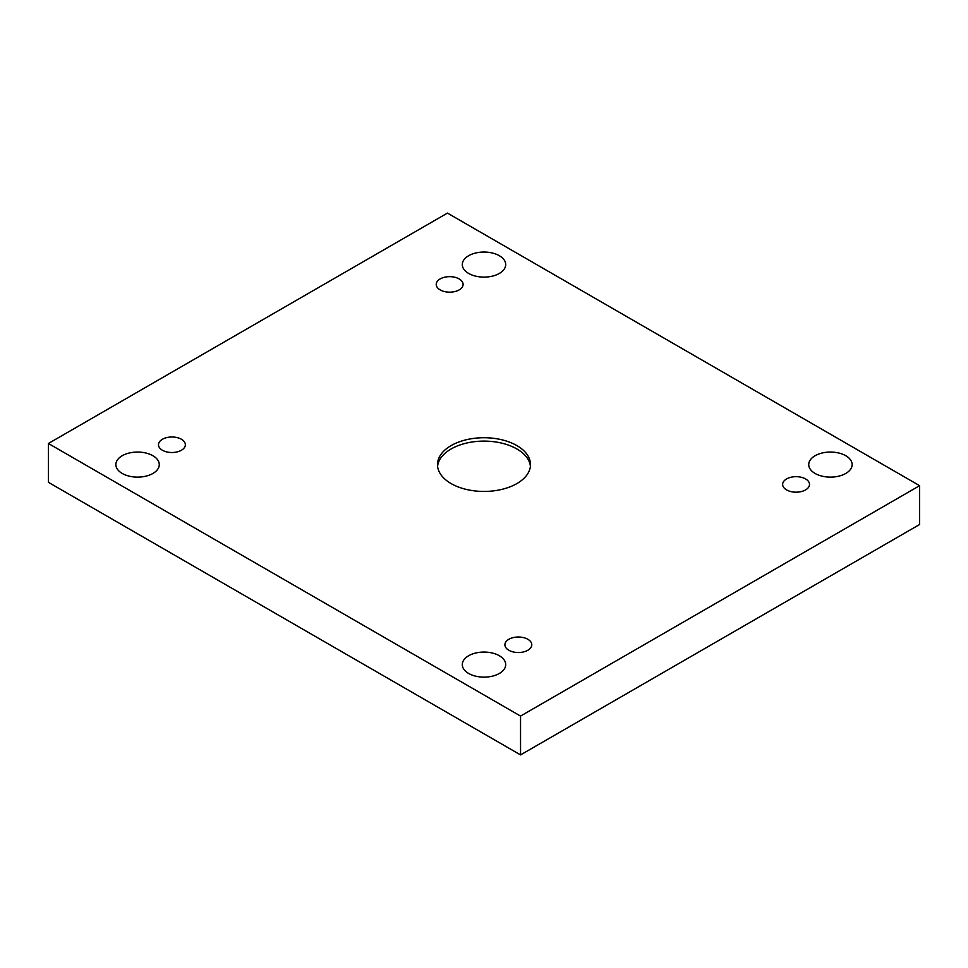 <?xml version="1.0" encoding="UTF-8"?>
<svg xmlns="http://www.w3.org/2000/svg" width="968" height="968" viewBox="0 0 968 968"><rect width="100%" height="100%" fill="white"/><g stroke="black" fill="none" stroke-linecap="round" stroke-linejoin="round"><path stroke-width="1.45" d="M520.542 716.078L919.6 485.682L447.458 213.093L48.4 443.489L520.542 716.078L520.542 754.907L919.6 524.511L919.6 485.682M440.15 278.929A13.431 7.756 180 0 1 454.791 277.247A13.431 7.756 180 0 1 463.091 284.411A13.431 7.756 180 0 1 449.648 292.167A13.431 7.756 180 0 1 436.217 284.411A13.431 7.756 180 0 1 440.15 278.929M162.418 439.266A13.431 7.756 180 0 1 177.059 437.584A13.431 7.756 180 0 1 185.36 444.76A13.431 7.756 180 0 1 171.917 452.516A13.431 7.756 180 0 1 158.486 444.76A13.431 7.756 180 0 1 162.418 439.266M508.853 639.279A13.431 7.756 180 0 1 523.494 637.597A13.431 7.756 180 0 1 531.783 644.773A13.431 7.756 180 0 1 518.352 652.529A13.431 7.756 180 0 1 504.909 644.773A13.431 7.756 180 0 1 508.853 639.279M786.585 478.93A13.431 7.756 180 0 1 801.226 477.26A13.431 7.756 180 0 1 809.514 484.423A13.431 7.756 180 0 1 796.083 492.18A13.431 7.756 180 0 1 782.64 484.423A13.431 7.756 180 0 1 786.585 478.93M815.08 473.449A21.707 12.536 0 0 0 838.736 476.171A21.707 12.536 0 0 0 852.142 464.592A21.707 12.536 0 0 0 830.435 452.056A21.707 12.536 0 0 0 808.728 464.592A21.707 12.536 0 0 0 815.08 473.449M468.657 673.462A21.707 12.536 0 0 0 492.301 676.184A21.707 12.536 0 0 0 505.707 664.605A21.707 12.536 0 0 0 484 652.069A21.707 12.536 0 0 0 462.293 664.605A21.707 12.536 0 0 0 468.657 673.462M468.657 273.436A21.707 12.536 0 0 0 492.301 276.158A21.707 12.536 0 0 0 505.707 264.579A21.707 12.536 0 0 0 484 252.043A21.707 12.536 0 0 0 462.293 264.579A21.707 12.536 0 0 0 468.657 273.436M122.222 473.449A21.707 12.536 0 0 0 145.878 476.171A21.707 12.536 0 0 0 159.272 464.592A21.707 12.536 0 0 0 137.565 452.056A21.707 12.536 0 0 0 115.858 464.592A21.707 12.536 0 0 0 122.222 473.449M516.888 483.576A46.512 26.85 180 0 1 466.201 489.397A46.512 26.85 180 0 1 437.488 464.592A46.512 26.85 180 0 1 484 437.73A46.512 26.85 180 0 1 530.512 464.592A46.512 26.85 180 0 1 516.888 483.576M48.4 443.489L48.4 482.318L520.542 754.907M437.584 466.274A46.512 26.85 180 0 1 484 441.106A46.512 26.85 180 0 1 530.416 466.274"/></g></svg>
